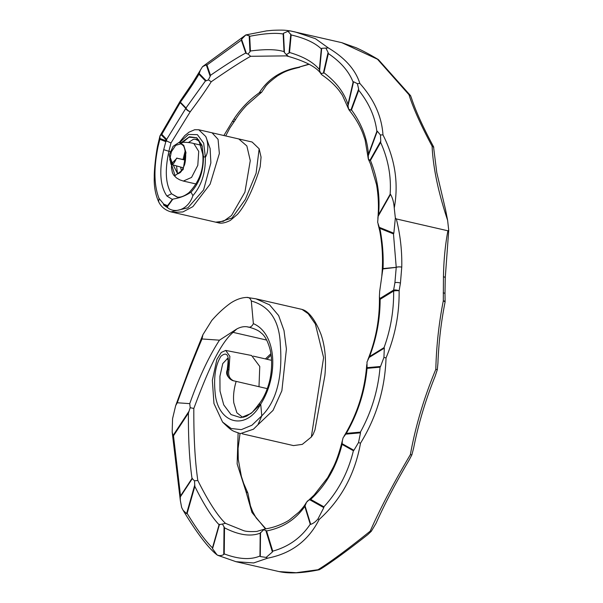 <?xml version="1.0" encoding="UTF-8"?>
<svg xmlns="http://www.w3.org/2000/svg" width="603" height="603" viewBox="0 0 603 603"><rect width="100%" height="100%" fill="white"/><g stroke="black" fill="none" stroke-linecap="round" stroke-linejoin="round"><path stroke-width="0.9" d="M279.091 571.591L296.171 572.714L317.954 569.745C329.864 562.441 347.275 549.589 370.189 531.183C380.176 508.615 393.571 483.109 410.364 454.647C415.527 426.095 424.007 397.663 435.811 369.353C436.406 345.903 438.901 323.087 443.295 300.905A3.995 1.138 10.9 0 1 445.044 302.239C441.11 322.025 438.735 342.398 437.914 363.375L437.311 369.699L435.147 376.227C425.545 400.03 418.376 423.962 413.643 448.021L411.887 454.82L409.128 460.081C395.689 482.92 384.654 504.01 376.023 523.359L371.312 531.273L367.777 534.627C347.848 550.275 332.411 561.566 321.474 568.508L319.206 569.767C302.518 573.197 289.146 573.807 279.091 571.591L235.939 561.679L253.675 562.953L267.611 558.174C291.257 553.569 308.442 540.665 319.175 519.462C341.147 499.646 354.926 474.222 360.511 443.19C376.528 417.133 385.031 388.701 386.033 357.911C395.055 336.406 399.42 314.02 399.118 290.752A3.995 0.648 179.1 0 0 393.638 291.008C393.88 310.432 390.684 329.306 384.058 347.614L369.541 356.546C376.596 338.087 380.124 319.017 380.131 299.322L379.4 296.887L379.664 291.437L382.852 268.938L396.224 267.37L394.92 282.686L393.616 290.081L379.664 298.666M378.104 224.195L379.815 231.205L380.259 230.369L377.659 222.319L378.149 216.266L390.533 194.385C392.583 197.852 393.827 202.412 394.249 208.065C398.802 183.131 395.048 158.732 382.973 134.876C381.744 116.417 374.041 99.276 359.855 83.433C355.544 69.782 345.044 57.956 328.364 47.946L315.437 38.69L295.274 31.982L290.247 30.904L287.955 31.266L291.174 34.936C305.073 38.223 315.113 42.881 321.293 48.903L321.701 48.308L328.364 47.946M382.852 268.938L383.048 268.584C383.561 255.86 382.626 243.122 380.259 230.369M170.265 151.594L168.863 151.278L170.988 142.971L190.299 111.676C198.643 100.595 205.623 90.623 211.246 81.752C228.311 69.925 241.441 61.438 250.637 56.298L286.342 55.875L288.015 56.298M223.864 135.532L232.449 121.361C239.481 109.98 248.421 100.46 259.275 92.794C267.988 79.046 281.043 70.543 298.462 67.287L308.962 64.144M219.469 340.175L202.02 338.961L202.925 334.68L211.759 320.502C217.871 313.492 224.21 307.658 230.776 302.992C236.24 299.45 241.592 297.596 246.823 297.422C248.866 297.219 250.366 298.402 251.308 300.987L253.373 323.638C251.798 326.788 249.793 327.851 247.336 326.826C243.929 326.298 240.424 327.014 236.813 328.967L219.469 340.175C208.691 356.803 198.786 377.953 189.757 403.641L190.186 407.688L188.422 413.078C188.249 438.667 189.448 460.458 192.018 478.435L194.498 480.81L194.837 486.395C203.799 504.447 211.879 517.216 219.077 524.708L222.454 524.022L224.512 527.829C238.645 535.065 250.539 536.851 260.202 533.165L264.25 529.208L256.795 531.439C250.335 531.778 245.918 531.507 243.529 530.617L225.454 523.344C217.525 515.731 208.321 501.447 197.822 480.493C195.01 461.114 193.676 437.107 193.819 408.457C205.563 377.169 218.542 344.886 233.082 332.359L266.684 340.077M265.501 528.914L251.964 512.467L245.986 491.558L237.145 463.926L238.11 433.037M265.433 358.921L270.898 353.69M238.773 138.954L246.853 145.956L250.275 160.617L244.916 192.161L231.507 215.535L223.472 221.271L215.663 222.16L173.114 212.384L182.882 211.947L192.862 206.648L210.115 184.164L219.356 153.516L218.067 139.346L212.083 132.818L252.114 142.022L259.154 148.798L261.061 157.127L260.195 166.745C258.408 173.174 255.838 180.387 252.499 188.392C247.78 199.555 242.783 208.201 237.499 214.314L230.361 220.389C225.198 223.012 221.007 223.766 217.789 222.65L232.072 217.962L245.285 199.495L256.117 173.249L259.154 148.798M394.249 208.065L395.357 218.045L393.834 233.218L379.144 227.271M445.044 302.239A3.995 3.995 0 0 0 445.112 301.379A3.995 0.626 -1.4 0 0 443.295 300.905L443.461 276.732C443.718 260.549 445.195 245.233 447.893 230.783L396.337 218.934L395.357 218.045M447.893 230.783L448.73 230.308L445.255 277.795A3.995 1.221 -178.6 0 0 443.461 276.732A3.995 1.244 -178 0 1 445.255 277.84A3.995 1.221 -178.6 0 0 445.255 277.795A3.995 3.995 0 0 1 445.255 277.84L444.999 293.571A3.995 0.829 179.8 0 0 443.19 292.885M447.622 220.329C438.238 192.191 433.06 167.468 432.095 146.16C420.984 125.439 413.281 108.291 408.985 94.724L377.493 59.23L341.803 42.67L356.169 47.75C362.795 50.712 370.204 54.662 378.382 59.591L410.492 95.591L411.374 97.776C415.505 110.598 422.891 126.909 433.534 146.717L436.776 172.571L445.587 209.882L447.622 220.329L448.73 230.308M341.803 42.67L290.247 30.904M380.131 299.322L393.638 291.008A3.995 3.053 -121.6 0 1 393.601 290.563A3.995 3.053 -121.6 0 1 393.616 290.081A3.995 1.161 -168.5 0 1 394.875 289.937A3.995 1.161 -168.5 0 1 399.118 290.752L400.445 283.063L401.756 267.144C402.118 250.984 400.309 234.914 396.337 218.934M251.308 300.987C269.843 306.241 279.521 320.871 280.342 344.886C282.038 367.242 280.259 397.611 261.785 415.836L257.956 424.753L273.038 410.387L281.865 390.759L286.417 349.069L283.998 330.542L278.639 315.557L269.571 304.839L255.913 298.809L246.823 297.422M253.448 429.208L257.956 424.753L253.448 429.208L240.356 433.632C232.027 430.542 232.811 431.967 222.567 422.055L231.168 428.499L241.298 429.645L251.926 425.228L261.785 415.836L260.715 404.123C279.129 374.998 276.287 333.376 253.373 323.638M227.783 358.725L227.263 358.423L227.663 359.365C228.341 358.823 228.175 362.411 227.165 370.121L227.165 370.121C225.62 373.77 227.369 377.229 232.411 380.508L267.325 388.641M311.329 437.017L323.607 357.617L315.354 323.992L308.193 313.718L302.028 309.407C302.781 309.897 311.585 310.357 321.015 334.386C325.115 346.386 326.404 360.149 324.859 375.677L314.962 429.886L313.093 434.454L311.329 437.017L302.299 444.373L293.503 445.594L242.308 433.828M302.028 309.407L255.921 298.817M255.129 409.256L256.328 407.477L252.333 412.241L246.71 416.085C240.831 418.196 243.582 416.839 242.429 417.178L236.889 412.784L233.798 402.849C233.075 396.209 233.843 389.139 236.097 381.639M247.336 326.826L248.986 327.173C255.054 328.861 259.071 330.768 261.054 332.894C264.807 335.547 267.853 341.2 270.182 349.861C272.194 359.117 272.081 369.164 269.835 380.011C266.941 392.184 262.207 400.347 258.664 404.364L260.715 404.123L250.999 413.5L240.899 417.675L231.047 414.585L223.736 404.869L220.012 391.046L219.922 376.302L222.756 363.586L227.391 358.649M232.072 332.065L233.082 332.359L236.813 328.967M262.177 91.452L261.747 92.131L259.275 92.794M225.688 135.946L229.788 128.122L234.567 121.06A3.995 3.995 0 0 0 234.801 120.721L234.801 120.721A3.995 2.163 31 0 1 232.449 121.361A3.995 1.93 37 0 0 234.567 121.06L234.567 121.06A3.995 1.93 37 0 0 234.665 120.894M261.747 92.131L246.597 105.306C239.881 112.648 237.574 116.251 234.801 120.721A3.995 2.163 31 0 0 234.831 119.326M378.382 59.591L377.493 59.23M298.462 67.287L309.211 64.28M410.741 95.93L408.985 94.724M433.791 147.23L432.095 146.16M245.986 491.558L247.871 493.073L243.65 483.342L241.343 476.257L238.26 459.365L238.087 448.474L240.009 433.557M247.871 493.073L250.433 505.819L252.732 511.736L256.132 517.887L265.87 528.816M317.954 569.745L319.492 569.692M370.189 531.183L371.312 531.273M410.364 454.647L411.887 454.82M435.811 369.353L437.311 369.699M185.46 160.179L176.634 158.152L185.483 159.991M201.033 145.187L193.819 143.529L198.726 151.398L197.799 165.343L191.566 177.418L183.342 181.058L179.686 179.822L176.513 177.938L173.717 175.172L172.443 172.918L171.493 168.094L171.546 164.521L175.066 175.594L183.131 169.594L185.98 152.657L183.734 145.308L179.016 142.444L173.114 146.303L169.262 154.865L170.973 164.34L177.063 158.061M177.327 197.045L171.569 193.789C165.584 184.556 164.709 170.393 168.946 151.293M173.114 212.384L170.988 211.894L187.902 207.809L203.588 189.907L210.877 162.848L210.115 148.519L205.781 136.534C207.929 141.185 209.12 151.24 205.359 157.308C205.631 172.842 201.47 185.626 192.892 195.658C188.573 209.196 175.548 213.99 167.709 207.824L163.488 204.862L163.782 204.138L159.079 198.462C153.969 185.754 153.622 168.508 158.016 146.725L159.855 139.278L160.006 135.841L180.131 101.221A3.995 2.035 -150.8 0 1 180.267 101.033M183.056 159.433L185.189 150.856M177.493 173.875L176.558 166.029M212.083 132.818L198.741 129.758L205.781 136.534M193.314 139.338L188.355 142.557L193.314 139.338L195.161 139.195L198.153 140.499L195.839 139.301M180.681 167.152L181.458 171.033M185.573 153.237L184.073 159.667M198.153 140.499L199.201 141.63L198.153 140.499M192.892 195.658L191.008 192.131C199.344 183.237 203.49 171.373 203.445 156.531L199.201 141.63L202.291 146.461M202.698 153.509C204.213 168.418 199.653 181.45 189.018 192.598C184.194 196.329 180.131 197.784 176.837 196.955L171.569 193.789L166.925 196.035L172.307 199.405L167.551 205.661L163.782 204.138M184.021 159.659L185.558 153.132M181.45 171.275L180.629 167.137M379.769 228.349L393.473 233.896L396.231 267.325L383.048 268.584M189.078 411.14L173.016 435.577L172.179 432.034L172.564 418.693L175.661 405.668L177.282 402.766C185.566 379.4 193.812 358.129 202.02 338.961M177.282 402.766L189.757 403.641M163.488 204.862L167.536 206.497L167.709 207.824M159.855 139.278L165.802 141.682L163.707 149.68C158.973 170.634 160.044 186.086 166.925 196.035M179.724 142.346L188.475 134.461L197.4 134.65L203.671 143.19L205.359 157.308L203.445 156.531L201.922 145.157L196.834 137.801L189.478 136.76L181.835 142.21M167.536 206.497L172.895 199.088C179.717 198.033 185.754 195.711 191.008 192.131M167.521 206.354L167.551 205.661M158.016 146.725L157.549 146.122L159.961 135.939L161.8 134.348L180.207 102.616A3.995 2.035 -150.8 0 1 180.131 101.221A3.995 3.995 0 0 1 180.357 100.867L192.463 83.101L202.518 66.677L245.828 34.921L266.556 30.889L272.556 30.323C285.038 29.781 286.041 30.436 290.051 30.866L290.156 30.889M172.895 199.088L172.307 199.405M161.122 134.695L166.632 140.393L166.601 140.981L159.697 138.388M180.357 100.867A3.995 1.801 -144.8 0 0 180.38 102.193L185.988 107.997A3.995 3.241 -44 0 0 185.89 108.201A3.995 3.241 -44 0 0 185.807 108.412L180.207 102.616A3.995 3.241 -44 0 1 180.38 102.193C187.661 92.146 193.857 82.822 198.967 74.222L205.435 80.915L185.988 107.997A3.995 1.93 -143 0 0 186.033 108.11A3.995 1.93 -143 0 0 190.299 111.676A3.995 2.163 -149 0 1 185.807 108.412L166.669 139.391L161.8 134.348M165.802 141.682L166.443 141.117M168.863 151.278L163.707 149.68M166.632 140.393L166.669 139.391M170.988 142.971L166.601 140.981M198.967 74.222L200.46 69.873M202.518 66.677L206.286 64.845L210.183 76.302L208.382 79.867L206.226 80.794L198.998 73.31M206.286 64.845L206.965 65.003L241.358 40.16L241.569 39.278L245.828 34.921L249.167 35.705L249.702 36.301C264.506 33.436 275.654 32.675 283.161 34.009L283.5 33.263L287.955 31.266M249.167 35.705L249.959 51.843L248.006 54.021L246.408 53.494L241.569 39.278M241.358 40.16L245.738 53.011C237.024 57.707 225.273 65.147 210.477 75.33L206.965 65.003M205.435 80.915L206.226 80.794M290.782 34.039L288.98 53.154L286.237 54.504L284.45 52.551L283.5 33.263M283.161 34.009L284.028 51.632C276.536 49.25 265.335 49.039 250.426 50.999L249.702 36.301M245.738 53.011L246.408 53.494M210.183 76.302L210.477 75.33M211.246 81.752L208.382 79.867M325.967 48.255L328.092 52.469L323.321 73.219L320.811 73.385L319.598 70.672L321.701 48.308M321.293 48.903L319.364 69.481C313.379 62.252 303.43 56.584 289.523 52.491L291.174 34.936M284.028 51.632L284.45 52.551M249.959 51.843L250.426 50.999M250.637 56.298L248.006 54.021M328.092 52.469L328.326 53.561C340.695 61.898 348.964 71.433 353.117 82.151L353.562 81.744L357.375 83.659L359.855 83.433M357.375 83.659L358.657 89.04L350.886 110.138L348.662 109.188L348.006 105.887L353.562 81.744M353.117 82.151L347.984 104.5C344.162 92.538 336.142 81.955 323.909 72.744L328.326 53.561M319.364 69.481L319.598 70.672M288.98 53.154L289.523 52.491M286.237 54.504L288.475 56.426L286.402 55.891M190.186 407.688L193.819 408.457M358.657 89.04L358.717 90.262C369.036 103.121 375.081 116.839 376.852 131.401L377.297 131.205L380.425 134.966L382.973 134.876M380.425 134.966L380.764 141.177L369.858 160.443L368.282 158.83L365.124 139.986L362.72 133.022C359.546 125.025 355.001 117.351 349.092 110.025L348.662 109.188M368.418 159.275L368.245 155.778L377.297 131.205M376.852 131.401L368.433 154.262C367.227 138.426 361.574 123.63 351.489 109.882L358.717 90.262M347.984 104.5L348.006 105.887M323.321 73.219L323.909 72.744M348.677 109.233L342.406 95.259L339.172 90.661C334.786 84.985 329.034 79.717 321.904 74.855L320.811 73.385M194.498 480.81L197.822 480.493M194.807 484.804L186.591 513.643L183.124 510.319L181.669 507.553L180.327 500.482L180.297 496.925L192.44 478.443M192.018 478.435L180.523 495.93L173.491 435.803L188.422 413.078M180.523 495.93L180.297 496.925M173.016 435.577L173.491 435.803M380.764 141.177L380.636 142.429C388.234 159.267 391.392 176.566 390.118 194.339L390.533 194.385M390.118 194.339L378.533 214.811C380.259 196.292 377.568 178.171 370.446 160.436L380.636 142.429M368.433 154.262L368.245 155.778M350.886 110.138L351.489 109.882M222.454 524.022L225.454 523.344M224.045 526.69L223.751 554.534C221.391 555.823 219.168 555.943 217.072 554.903L212.542 548.722L219.515 524.263M219.077 524.708L212.475 547.863C205.397 540.997 196.955 529.509 187.141 513.387L194.837 486.395M212.475 547.863L212.542 548.722M186.591 513.643L187.141 513.387M378.533 214.811L378.149 216.266M369.858 160.443L370.446 160.436M264.25 529.208L265.064 528.952C276.129 527.384 286.455 522.138 289.508 519.839L298.892 512.151C304.319 506.279 304.884 504.801 306.55 502.239L314.148 495.003L327.67 477.674L333.173 467.4C336.406 461.031 339.474 452.099 342.376 440.605L343.115 437.755L346.303 433.376C357.926 413.274 364.845 391.596 367.061 368.35L366.993 362.034L369.541 356.546M263.511 529.736L265.825 530.429L272.405 551.986L266.119 557.428L260.27 556.546L260.534 532.419M260.202 533.165L259.961 556.011C250.569 560.029 238.66 559.32 224.233 553.901L224.512 527.829M259.961 556.011L260.27 556.546M223.751 554.534L224.233 553.901M218.331 555.521L217.155 554.964C212.61 551.496 207.176 545.542 200.844 537.092C195.327 529.69 189.417 520.766 183.124 510.319M265.825 530.429L266.579 530.957C282.83 527.798 295.568 519.62 304.801 506.422L306.55 502.239M307.176 501.229L309.686 499.714L323.819 507.636L317.939 519.01C315.573 521.799 313.161 523.577 310.696 524.346L304.96 505.533M304.801 506.422L310.236 524.233C301.251 537.695 288.754 546.672 272.744 551.157L266.579 530.957M310.236 524.233L310.696 524.346M272.405 551.986L272.744 551.157M267.611 558.174L266.119 557.428M309.686 499.714L310.688 499.405C326.102 485.083 336.564 466.745 342.052 444.388L342.376 440.605M345.474 434.175L360.511 432.826L358.514 442.557L353.908 450.298L341.939 443.589M342.052 444.388L353.388 450.735C348.15 472.42 338.321 491.113 323.894 506.814L310.688 499.405M353.388 450.735L353.908 450.298M323.819 507.636L323.894 506.814M319.175 519.462L317.939 519.01M393.473 233.896L393.834 233.218M368.817 357.654L384.299 348.135L383.938 357.436L380.546 366.473L366.805 367.702M367.061 368.35L380.071 367.182C378.066 390.269 371.508 411.909 360.406 432.117L346.303 433.376M380.071 367.182L380.546 366.473M360.511 432.826L360.406 432.117M360.511 443.19L358.514 442.557M396.231 267.325A3.995 1.244 2 0 1 396.307 267.287A3.995 1.244 2 0 1 401.756 267.144A3.995 1.221 1.4 0 0 396.224 267.37A3.995 3.362 -96.4 0 1 396.224 267.348A3.995 3.362 -96.4 0 1 396.231 267.325M384.299 348.135L384.058 347.614M386.033 357.911L383.938 357.436M256.328 407.477L258.664 404.364M234.009 380.983C229.562 379.091 227.874 375.383 228.959 369.858L229.871 356.335L225.726 350.433L251.579 355.499L259.765 366.481L258.989 386.727M225.726 350.433L221.271 352.438L216.892 359.373L212.346 380.312L213.952 403.513L222.567 422.055M228.959 369.858L227.889 369.42C229.592 355.446 227.278 351.052 220.947 356.245C215.557 364.883 213.613 376.875 215.098 392.236C217.08 422.793 245.361 432.381 260.715 404.123M232.826 380.621C228.168 378.699 226.524 374.96 227.889 369.42A3.995 1.703 13.5 0 0 227.165 370.121M172.677 164.099L169.262 154.865M176.634 158.129C172.277 167.325 172.42 162.787 171.908 163.963L169.767 159.682L171.365 151.775L175.699 145.308L180.983 143.846L182.86 145.27C184.013 145.858 184.963 149.212 185.709 155.318C185.581 160.368 185.061 163.85 184.149 165.765C179.769 175.134 179.973 171.915 179.061 173.347L177.666 173.86L173.249 165.056M181.45 143.386L189.01 137.213L196.548 137.786L201.824 145.006L203.445 156.531M159.079 198.462L158.634 201.726C161.054 206.799 165.169 210.183 170.988 211.894M394.92 282.686A3.995 1.176 8.2 0 1 400.445 283.063M379.807 231.183C382.528 246.062 383.191 260.903 381.812 275.714M217.789 222.65L215.663 222.16M253.268 356.124L271.531 360.323M299.676 67.31C285.701 70.438 282.882 72.797 277.576 75.827C270.453 81.081 266.247 84.925 264.958 87.375L262.177 91.445M266.933 359.267L271.086 355.077M444.999 293.571L445.112 301.379M196.163 184.005L183.342 181.058M196.231 139.391L199.028 140.039M158.634 201.726C155.363 194.445 153.908 186.169 154.27 176.905C154.067 171.923 155.423 157.277 157.549 146.122M288.392 56.411C306.249 61.604 317.208 67.551 321.263 74.244M202.925 334.68L190.299 365.953L175.661 405.668M172.179 432.034L180.335 500.482M368.41 159.275L370.521 164.024L376.536 184.624C378.496 195.99 378.933 207.251 377.855 218.399M217.743 555.318L235.946 561.679M343.974 436.293C357.27 414.329 364.86 390.45 366.745 364.657M379.4 296.887C379.815 318.535 375.978 339.459 367.89 359.652M170.973 164.34L183.312 167.815M193.797 143.529C190.194 142.451 185.302 142.082 179.129 142.421L178.88 142.459M179.325 142.398L184.737 135.637L189.071 132.14L194.656 129.743L198.741 129.751"/></g></svg>
